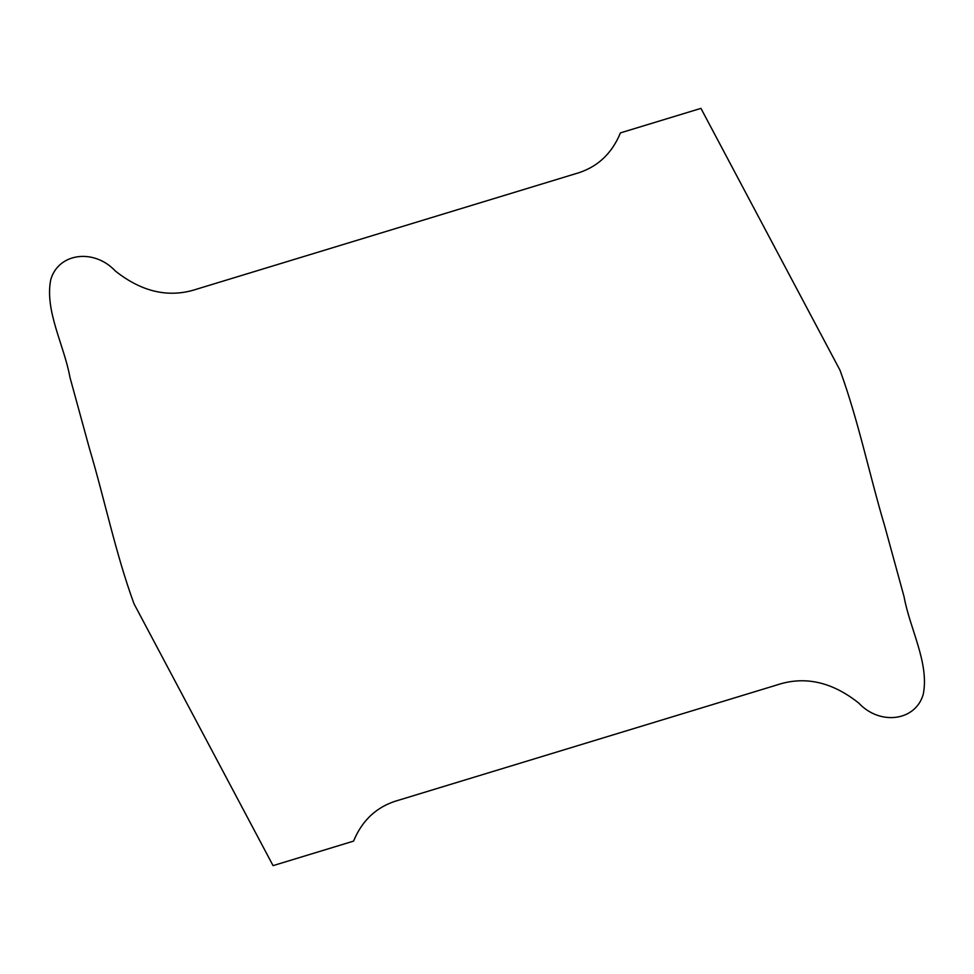 <?xml version="1.0" encoding="UTF-8"?>
<svg xmlns="http://www.w3.org/2000/svg" width="974" height="974" viewBox="0 0 974 974"><rect width="100%" height="100%" fill="white"/><g stroke="black" fill="none" stroke-linecap="round" stroke-linejoin="round"><path stroke-width="1.46" d="M353.55 841.122C362.462 819.56 377.705 805.863 399.279 800.007L776.741 685.026C804.524 675.7 831.845 681.703 858.715 703.045C879.924 725.752 915.755 721.198 923.291 694.133C929.354 662.965 909.874 628.961 904.055 596.685L884.648 525.826C869.21 474.107 858.569 421.121 840.002 370.23L700.939 108.37L620.45 132.878C611.538 154.44 596.295 168.137 574.721 173.993L197.259 288.974C169.476 298.3 142.155 292.297 115.285 270.955C94.076 248.248 58.245 252.802 50.709 279.867C44.646 311.035 64.126 345.039 69.945 377.315L89.352 448.174C104.79 499.893 115.431 552.879 133.998 603.77L273.061 865.63L353.55 841.122"/></g></svg>
